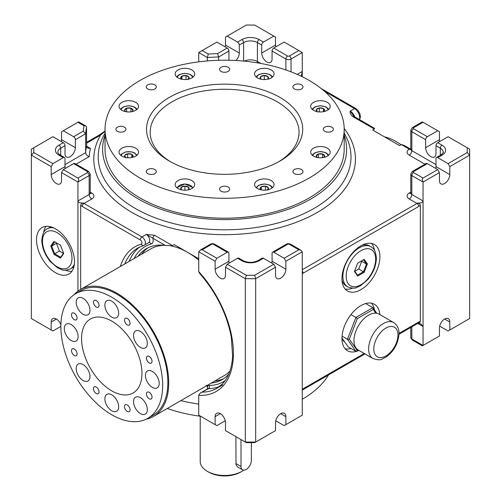 <?xml version="1.0" encoding="UTF-8"?>
<svg xmlns="http://www.w3.org/2000/svg" width="501" height="501" viewBox="0 0 501 501"><rect width="100%" height="100%" fill="white"/><g stroke="black" fill="none" stroke-linecap="round" stroke-linejoin="round"><path stroke-width="0.75" d="M184.619 190.198L185.238 190.198M181.318 189.798L181.268 189.766A4.227 2.442 180 0 1 181.268 187.33L181.268 189.766L181.268 187.33L184.925 186.109L184.925 190.092M181.268 187.33A4.227 2.442 180 0 1 184.925 186.109L188.589 187.33L188.589 189.766A4.227 2.442 180 0 1 188.564 189.791M184.925 186.109A4.227 2.442 180 0 1 188.589 187.33L188.589 187.33A4.227 2.442 180 0 1 188.589 189.766L188.539 189.798M188.589 187.33L188.589 189.766M316.801 157.389A4.227 2.442 180 0 1 316.206 156.143A4.227 2.442 180 0 1 318.323 154.026A4.227 2.442 180 0 1 322.55 154.026A4.227 2.442 180 0 1 324.661 156.143L324.661 156.143A4.227 2.442 180 0 1 324.072 157.389M317.29 157.489L316.206 156.143L318.323 154.026L322.55 154.026L324.661 156.143L323.577 157.489M322.55 154.026L322.55 157.658M318.323 154.026L318.323 157.658M316.801 111.56A4.227 2.442 180 0 1 316.35 109.681A4.227 2.442 180 0 1 319.337 107.953L319.344 107.953A4.227 2.442 180 0 1 323.427 108.585L323.427 108.585A4.227 2.442 180 0 1 324.516 110.946L324.516 110.946A4.227 2.442 180 0 1 324.072 111.56M317.446 112.036L316.35 109.681L319.337 107.953M323.427 111.692L323.427 108.585L319.344 107.953L319.344 111.93M323.427 108.585L324.516 110.946L323.677 111.642M263.996 79.553L264.616 79.553M260.67 79.152A4.227 2.442 180 0 1 260.645 79.127A4.227 2.442 180 0 1 260.645 76.684A4.227 2.442 180 0 1 264.303 75.469L264.309 75.469A4.227 2.442 180 0 1 267.966 76.684L267.966 76.684A4.227 2.442 180 0 1 267.966 79.127L267.966 79.127A4.227 2.442 180 0 1 267.941 79.152M260.645 79.127L260.645 76.684L260.695 79.158M260.645 76.684L264.303 75.469L264.309 79.452M264.309 75.469L267.966 76.684L267.916 79.158M267.966 76.684L267.966 79.127M181.293 79.152A4.227 2.442 180 0 1 180.842 78.538A4.227 2.442 180 0 1 181.938 76.183L181.938 76.183A4.227 2.442 180 0 1 186.021 75.551L186.021 75.551A4.227 2.442 180 0 1 189.009 77.273L189.009 77.273A4.227 2.442 180 0 1 188.564 79.152M181.688 79.239L180.842 78.538L181.938 76.183L181.938 79.29M181.938 76.183L186.021 75.551L189.009 77.273L187.919 79.634M186.021 75.551L186.021 79.521M125.162 111.56A4.227 2.442 180 0 1 124.567 110.314L124.567 110.314A4.227 2.442 180 0 1 126.684 108.197L126.684 108.197A4.227 2.442 180 0 1 130.911 108.197L130.911 108.197A4.227 2.442 180 0 1 133.028 110.314L133.028 110.314A4.227 2.442 180 0 1 132.433 111.56M125.651 111.66L124.567 110.314L126.684 108.197L130.911 108.197L130.911 111.829M126.684 108.197L126.684 111.829M130.911 108.197L133.028 110.314L131.945 111.66M125.162 157.389A4.227 2.442 180 0 1 124.711 155.51L124.718 155.51A4.227 2.442 180 0 1 127.705 153.782L127.705 153.782A4.227 2.442 180 0 1 131.788 154.414L131.788 154.414A4.227 2.442 180 0 1 132.884 156.775L132.884 156.775A4.227 2.442 180 0 1 132.433 157.389M125.807 157.865L124.711 155.51L127.705 153.782L127.705 157.759M127.705 153.782L131.788 154.414L131.788 157.521M131.788 154.414L132.884 156.775L132.039 157.471M60.859 326.401L52.924 330.986L31.356 318.53L31.356 155.147L51.196 166.601L52.924 163.614L33.792 152.567L31.356 155.147L31.356 149.166L52.924 136.717L63.276 142.691A2.442 1.409 -120 0 1 65.005 145.678L65.005 153.65A7.321 4.227 -60 0 0 66.52 157.001A7.321 4.227 -60 0 0 72.163 155.041A7.321 4.227 -60 0 0 75.357 147.676L75.357 139.704A2.442 1.409 -120 0 0 73.628 136.717L83.254 131.156L85.646 133.761L85.646 152.692A139.096 80.304 180 0 1 86.592 146.192L90.456 148.421L87.938 148.196L86.635 146.643L86.535 126.859L85.959 126.077L78.657 121.856L61.554 131.732L61.554 139.704A7.321 4.227 -60 0 1 61.329 141.57M417.734 323.427L423.057 326.502L423.057 345.427L422.343 345.84L439.446 335.964L439.446 327.992A7.321 4.227 -60 0 1 442.646 320.627A7.321 4.227 -60 0 1 448.289 318.667A7.321 4.227 -60 0 1 449.804 322.018L444.625 319.031M275.744 420.777L284.148 425.625L302.266 415.166L302.266 251.778L285.877 261.246L284.148 258.253L298.815 249.786L300.544 249.961L290.542 244.187A2.442 1.409 120 0 0 289.327 244.306L298.815 249.786M90.23 192.127L91.752 193.004A7.321 4.227 180 0 1 91.752 198.978A3.664 2.11 -120 0 1 89.159 194.494L89.159 175.569A3.664 2.11 180 0 0 90.23 174.072L90.23 193.004A3.664 2.11 180 0 1 89.159 194.494L77.943 200.97C78.181 202.435 79.991 203.124 83.385 203.037L81.513 203.631L80.667 205.178L80.667 289.409M51.196 166.601L51.196 174.573A7.321 4.227 60 0 0 54.396 181.938A7.321 4.227 60 0 0 60.032 183.898A7.321 4.227 60 0 0 61.554 180.548L61.554 172.582L77.943 182.045L77.943 291.175M207.445 388.908L207.646 386.014A7.321 4.227 -120 0 1 209.299 385.432A2.442 1.898 -90.6 0 1 208.36 388.657L200.225 393.103L198.722 395.295A4.878 2.818 -120 0 0 198.722 395.965A3.664 2.11 -120 0 1 198.734 396.235L198.734 415.166L216.852 425.625L225.256 420.777M207.376 389.039L207.502 386.59A2.442 0.589 -40.2 0 1 207.646 386.014A6.1 3.52 -120 0 0 207.138 385.463M237.555 258.253L241.87 260.745A2.442 1.409 -60 0 1 243.091 260.626L238.777 258.134A2.442 1.409 120 0 0 237.555 258.253L227.203 264.234L246.335 275.274L254.665 275.274L255.679 278.681L255.679 442.064L245.321 442.064L225.481 430.609L225.481 422.637A7.321 4.227 -120 0 0 222.281 415.273A7.321 4.227 -120 0 0 216.645 413.306A7.321 4.227 -120 0 0 215.123 416.663L215.123 424.629M449.804 322.018L449.804 329.99L448.076 330.986L439.671 326.132M352.742 116.545C350.562 114.698 349.717 112.882 350.218 111.097L353.963 116.42A2.442 1.409 120 0 0 352.742 116.545L374.379 129.033L372.65 130.028L399.604 145.591L401.332 144.595L409.248 149.166A3.664 2.11 -120 0 0 410.726 149.486M198.734 258.754L174.21 244.594L172.488 245.596L154.609 235.27A2.442 1.409 120 0 0 152.88 238.263L146.279 234.443L141.965 236.935L83.986 203.462A2.442 1.409 120 0 0 82.258 206.45A6.1 3.52 -120 0 1 80.667 205.178M105.041 129.245L105.041 149.166A119.576 69.038 0 0 0 224.617 218.204A119.576 69.038 0 0 0 344.193 149.166L344.193 129.245A119.576 69.038 0 0 0 270.377 65.462A119.576 69.038 0 0 0 140.067 80.429A119.576 69.038 0 0 0 105.041 129.245A119.576 69.038 0 0 0 224.617 198.277A119.576 69.038 0 0 0 344.193 129.245M235.971 60.521A7.321 4.227 -60 0 0 239.284 53.031L225.481 45.059L225.481 37.093L246.335 25.05L254.665 25.05L273.796 36.097L263.445 42.071A2.442 1.409 -60 0 0 261.716 45.059L261.716 53.031A7.321 4.227 60 0 0 264.91 60.396A7.321 4.227 60 0 0 270.553 62.362A7.321 4.227 60 0 0 272.068 59.005L272.068 51.039A2.442 1.409 -60 0 1 273.796 48.046L284.148 42.071L302.266 52.53L302.266 71.461L297.206 74.38M302.266 76.741L302.266 71.461L301.264 76.252M207.383 60.928L207.383 57.527L208.266 54.052L202.185 50.538L198.734 52.53L198.734 61.842M412.348 171.461L426.151 163.495A2.442 1.409 -120 0 1 427.372 163.614L437.724 169.589L423.057 178.055C422.111 178.844 422.111 180.172 423.057 182.045L423.057 200.97L411.841 194.494A3.664 2.11 180 0 1 410.77 193.004L410.77 174.072A3.664 2.11 180 0 0 411.841 175.569A2.442 1.409 -60 0 1 413.563 172.582A1.221 0.701 180 0 1 413.563 171.58A2.442 1.409 60 0 0 412.348 171.461L410.77 174.072M449.804 329.99L469.644 318.53L469.644 155.147L449.804 166.601L448.076 163.614L467.208 152.567L467.208 147.757L448.076 136.717L437.724 142.691A2.442 1.409 -60 0 0 435.995 145.678L435.995 153.65A7.321 4.227 60 0 1 434.48 157.001A7.321 4.227 60 0 1 428.837 155.041A7.321 4.227 60 0 1 425.643 147.676L439.446 139.704L439.446 131.732L437.724 130.736L427.372 136.717L413.563 128.744A1.221 0.701 180 0 1 413.563 127.749L423.057 122.269L422.343 121.856L412.348 127.63A2.442 1.409 60 0 1 413.563 127.749M437.724 169.589L439.446 172.582L439.446 180.548A7.321 4.227 -60 0 0 440.968 183.898A7.321 4.227 -60 0 0 446.604 181.938A7.321 4.227 -60 0 0 449.804 174.573L449.804 166.601M439.446 172.582L423.057 182.045L411.841 175.569L411.841 194.494A3.664 2.11 -60 0 1 409.248 198.978A7.321 4.227 180 0 1 409.248 193.004L410.77 192.127M418.498 323.001L420.984 324.066L423.057 326.502L423.057 200.97C422.819 202.435 421.009 203.124 417.615 203.037A3.664 2.11 -60 0 1 417.014 203.462L302.266 269.713M254.665 275.274L273.796 264.234L263.445 258.253A2.442 1.409 -120 0 0 262.223 258.134L257.909 260.626C252.967 262.906 248.033 262.906 243.091 260.626M273.796 264.234L275.519 267.221L255.679 278.681L245.321 278.681L246.335 275.274M227.203 264.234L225.481 267.221L225.481 275.193A7.321 4.227 60 0 1 223.966 278.543A7.321 4.227 60 0 1 218.323 276.583A7.321 4.227 60 0 1 215.123 269.212L215.123 261.246L216.852 258.253L202.185 249.786L200.456 249.961L210.458 244.187A2.442 1.409 60 0 1 211.672 244.306L202.185 249.786M216.852 258.253L227.203 252.279A2.442 1.409 120 0 1 228.425 252.16L214.622 244.187A2.442 1.409 120 0 0 213.401 244.306L227.203 252.279M60.89 324.686A7.321 4.227 -120 0 0 52.711 318.667A7.321 4.227 -120 0 0 51.196 322.018L51.196 329.99M285.877 424.629L285.877 416.663A7.321 4.227 -60 0 0 284.355 413.306A7.321 4.227 -60 0 0 278.719 415.273A7.321 4.227 -60 0 0 275.519 422.637L275.519 430.609L254.665 442.646L246.335 442.646L245.321 442.064L245.321 278.681L225.481 267.221M285.877 261.246L285.877 269.212A7.321 4.227 -60 0 1 282.677 276.583A7.321 4.227 -60 0 1 277.034 278.543A7.321 4.227 -60 0 1 275.519 275.193L275.519 267.221M272.575 252.16L286.378 244.187A2.442 1.409 60 0 1 287.599 244.306L273.796 252.279A2.442 1.409 -120 0 0 272.575 252.16A2.442 1.409 -120 0 0 272.068 253.274L272.068 261.246A7.321 4.227 -60 0 1 271.849 263.106M273.796 252.279L284.148 258.253M172.488 245.596L165.336 245.452A75.651 43.675 -120 0 0 146.417 248.634A75.651 43.675 -120 0 0 138.107 256.249M273.796 36.097L275.519 37.093L275.519 45.059A7.321 4.227 60 0 0 275.744 46.925M215.123 261.246L198.734 251.778L198.734 270.709A3.664 2.11 60 0 1 198.722 270.972A4.878 2.818 60 0 0 198.722 271.63L199.436 273.158C216.163 292.365 226.778 313.689 231.293 337.123L232.621 355.942C231.913 368.373 228.45 377.767 222.225 384.117L216.739 388.369A80.529 46.493 60 0 1 202.316 392.139M423.057 122.269L437.724 130.736M420.333 321.448L419.857 322.519L418.235 323.132A2.442 1.409 -120 0 0 418.742 322.018A6.1 3.52 120 0 1 420.333 321.448L420.333 205.178L419.487 203.631L417.615 203.037M229.057 60.252A7.321 4.227 -60 0 1 228.932 59.005L228.932 51.039A2.442 1.409 -120 0 0 227.203 48.046L216.852 42.071L202.185 50.538M225.481 45.059A7.321 4.227 -60 0 1 225.256 46.925M239.284 53.031L239.284 45.059A2.442 1.409 -120 0 0 237.555 42.071L227.203 36.097M198.734 260.132A73.209 42.266 -120 0 0 187.687 252.379A73.209 42.266 -120 0 0 170.609 245.866M164.347 245.321A73.209 42.266 -120 0 0 151.083 248.753L80.335 289.597A73.209 42.266 -120 0 0 74.123 294.688M146.029 419.237A73.209 42.266 -120 0 0 153.544 416.4A73.209 42.266 -120 0 0 153.544 331.869A73.209 42.266 -120 0 0 80.335 289.597M153.544 416.4L224.291 375.556A73.209 42.266 -120 0 0 229.921 371.103M427.372 136.717A2.442 1.409 -60 0 0 425.643 139.704L425.643 147.676M437.724 142.691L442.039 145.184A12.199 7.045 180 0 1 442.039 155.147L437.724 157.633A2.442 1.409 -120 0 0 436.503 157.514A2.442 1.409 -120 0 0 435.995 158.629L435.995 166.601A7.321 4.227 -60 0 1 435.776 168.468M401.088 144.739A61.009 35.22 -120 0 0 384.405 136.817M198.734 251.778L200.456 249.961M374.485 250.356A26.841 15.5 120 0 0 371.517 243.417M345.176 289.039A26.841 15.5 120 0 0 352.673 288.138M344.845 342.12A20.741 11.974 -60 0 1 341.958 338.206M374.46 309.944A26.841 15.5 120 0 0 371.517 303.193M345.176 348.815A26.841 15.5 120 0 0 351.001 348.471M354.777 271.279L358.747 268.987L361.735 261.284L361.49 260.927M208.266 54.052A141.539 81.713 180 0 1 217.584 53.607L218.636 56.982L218.636 60.295M379.839 314.59A26.841 15.5 120 0 0 374.36 304.251A26.841 15.5 120 0 0 347.512 319.744A26.841 15.5 120 0 0 347.512 350.744A26.841 15.5 120 0 0 358.96 350.437M379.915 256.762A26.841 15.5 120 0 0 374.36 244.475A26.841 15.5 120 0 0 347.512 259.969A26.841 15.5 120 0 0 347.512 290.968A26.841 15.5 120 0 0 368.197 283.779A26.841 15.5 120 0 0 379.915 256.762M170.722 161.867A74.43 42.973 180 0 1 156.206 115.305A74.43 42.973 180 0 1 224.617 89.259A74.43 42.973 180 0 1 293.029 115.305A74.43 42.973 180 0 1 278.512 161.867M224.617 84.155A78.087 45.084 180 0 1 296.761 111.986A78.087 45.084 180 0 1 279.834 161.122A78.087 45.084 180 0 1 169.401 161.122A78.087 45.084 180 0 1 152.473 111.986A78.087 45.084 180 0 1 224.617 84.155M229.151 263.106A7.321 4.227 60 0 1 228.932 261.246L228.932 253.274A2.442 1.409 120 0 0 228.425 252.16M302.266 251.778L300.544 249.961M75.77 293.642L80.949 290.655A71.987 41.564 60 0 1 152.937 332.219A71.987 41.564 60 0 1 152.937 415.342L147.757 418.335A71.987 41.564 60 0 1 92.284 399.047A71.987 41.564 60 0 1 75.77 293.642A71.987 41.564 60 0 1 147.757 335.207A71.987 41.564 60 0 1 147.757 418.335M211.316 383.052A75.651 43.675 -120 0 0 222.062 379.658A75.651 43.675 -120 0 0 228.807 374.034M467.208 152.567L469.644 155.147L469.644 149.166L467.208 147.757M437.724 157.633L448.076 163.614M65.224 168.468A7.321 4.227 60 0 1 65.005 166.601L65.005 158.629A2.442 1.409 120 0 0 64.497 157.514A2.442 1.409 120 0 0 63.276 157.633L52.924 163.614M90.23 174.072L88.652 171.461L74.849 163.495A2.442 1.409 120 0 0 73.628 163.614L63.276 169.589L61.554 172.582M73.628 163.614L87.437 171.58A1.221 0.701 180 0 1 87.437 172.582L77.943 178.055L63.276 169.589M74.492 261.741A26.841 15.5 -120 0 0 62.775 234.731A26.841 15.5 -120 0 0 42.09 227.535A26.841 15.5 -120 0 0 42.09 258.535A26.841 15.5 -120 0 0 68.931 274.034A26.841 15.5 -120 0 0 74.492 261.741M33.792 152.567L33.792 147.757M77.943 178.055C78.889 178.844 78.889 180.172 77.943 182.045L89.159 175.569A2.442 1.409 -120 0 0 87.437 172.582M148.177 247.701A75.651 43.675 -120 0 0 141.558 254.257M63.276 130.736L73.628 136.717M439.671 141.57A7.321 4.227 60 0 1 439.446 139.704M424.929 164.196L409.248 155.147A7.321 4.227 180 0 1 409.248 149.166A2.442 1.409 -60 0 1 410.469 149.047L403.624 145.121L401.332 144.595M85.84 126.001L84.024 125.782L77.943 122.269M374.379 129.033L374.56 128.55L373.802 127.874L353.963 116.42M214.766 381.054A75.651 43.675 -120 0 0 223.747 378.593M167.284 408.472A109.813 63.402 0 0 0 200.638 416.268M302.266 399.228A109.813 63.402 0 0 0 328.506 374.942M341.989 279.934A23.184 13.383 120 0 0 344.813 284.95A23.184 13.383 120 0 0 346.241 286.002L347.707 286.854C356.311 289.747 356.086 287.179 360.382 285.864L367.671 279.69C373.283 272.913 376.182 265.699 376.37 258.053C375.393 248.609 372.85 248.321 370.89 246.699A23.184 13.383 120 0 0 353.023 252.911A23.184 13.383 120 0 0 342.903 276.239A23.184 13.383 120 0 0 347.707 286.854M370.89 246.699L369.419 245.853A23.184 13.383 120 0 0 367.797 245.146A23.184 13.383 120 0 0 362.041 245.202M45.992 226.327A26.841 15.5 -120 0 0 43.687 232.426M65.499 270.208A26.841 15.5 -120 0 0 71.931 271.26M65.005 164.61L85.646 152.692C85.915 154.621 87.118 155.924 89.253 156.588A135.439 78.194 180 0 1 90.456 148.421M56.688 242.998L56.438 243.348L59.425 251.051L63.395 253.343M344.187 128.494A130.817 75.526 180 0 1 230.742 234.574A130.817 75.526 180 0 1 100.607 135.088L105.041 131.306M86.592 143.18L100.607 135.088A2.442 1.409 -120 0 0 99.386 134.963L105.041 130.993M135.558 408.472A9.763 5.636 60 0 1 135.558 397.199A9.763 5.636 60 0 1 145.321 402.835A9.763 5.636 60 0 1 145.321 414.108A9.763 5.636 60 0 1 135.558 408.472M104.866 398.827A9.763 5.636 60 0 1 106.882 394.356A9.763 5.636 60 0 1 116.645 399.992A9.763 5.636 60 0 1 116.645 411.265A9.763 5.636 60 0 1 109.124 408.653A9.763 5.636 60 0 1 104.866 398.827M78.212 364.089L78.212 364.089A9.763 5.636 60 0 1 87.969 369.725A9.763 5.636 60 0 1 87.969 380.998A9.763 5.636 60 0 1 78.212 375.362A9.763 5.636 60 0 1 78.212 364.089M71.217 324.604A9.763 5.636 60 0 1 77.592 333.209A9.763 5.636 60 0 1 76.096 341.031A9.763 5.636 60 0 1 66.332 335.394A9.763 5.636 60 0 1 66.332 324.122A9.763 5.636 60 0 1 71.217 324.604M87.969 303.506A9.763 5.636 60 0 1 87.969 314.778A9.763 5.636 60 0 1 78.212 309.142A9.763 5.636 60 0 1 78.212 297.87A9.763 5.636 60 0 1 87.969 303.506M118.668 313.15A9.763 5.636 60 0 1 116.645 317.615A9.763 5.636 60 0 1 106.882 311.985A9.763 5.636 60 0 1 106.882 300.713A9.763 5.636 60 0 1 114.41 303.324A9.763 5.636 60 0 1 118.668 313.15M145.321 347.888L145.321 347.888A9.763 5.636 60 0 1 135.558 342.252A9.763 5.636 60 0 1 135.558 330.979A9.763 5.636 60 0 1 145.321 336.616A9.763 5.636 60 0 1 145.321 347.888M94.269 391.431A3.958 2.286 -120 0 0 98.227 393.717A3.958 2.286 -120 0 0 98.227 389.145A3.958 2.286 -120 0 0 94.269 386.866A3.958 2.286 -120 0 0 94.269 391.431M71.505 350.662A3.958 2.286 -120 0 0 73.234 354.645A3.958 2.286 -120 0 0 76.277 355.704A3.958 2.286 -120 0 0 76.277 351.138A3.958 2.286 -120 0 0 72.326 348.853A3.958 2.286 -120 0 0 71.505 350.662M72.326 313.012A3.958 2.286 -120 0 0 72.326 317.584A3.958 2.286 -120 0 0 76.277 319.863A3.958 2.286 -120 0 0 76.277 315.298A3.958 2.286 -120 0 0 72.326 313.012L72.326 313.012M96.248 300.537A3.958 2.286 -120 0 0 94.269 300.343A3.958 2.286 -120 0 0 94.269 304.909A3.958 2.286 -120 0 0 98.227 307.194A3.958 2.286 -120 0 0 98.829 304.026A3.958 2.286 -120 0 0 96.248 300.537M129.264 320.546A3.958 2.286 -120 0 0 125.306 318.26A3.958 2.286 -120 0 0 125.306 322.832A3.958 2.286 -120 0 0 129.258 325.111A3.958 2.286 -120 0 0 129.264 320.546M152.028 361.315A3.958 2.286 -120 0 0 150.3 357.332A3.958 2.286 -120 0 0 147.25 356.274A3.958 2.286 -120 0 0 147.25 360.839A3.958 2.286 -120 0 0 151.208 363.125A3.958 2.286 -120 0 0 152.028 361.315M151.208 398.965A3.958 2.286 -120 0 0 151.208 394.393A3.958 2.286 -120 0 0 147.25 392.114A3.958 2.286 -120 0 0 147.25 396.679A3.958 2.286 -120 0 0 151.208 398.965L151.208 398.965M127.285 411.44A3.958 2.286 -120 0 0 129.258 411.634A3.958 2.286 -120 0 0 129.264 407.062A3.958 2.286 -120 0 0 125.306 404.783A3.958 2.286 -120 0 0 124.699 407.952A3.958 2.286 -120 0 0 127.285 411.44M152.317 387.367A9.763 5.636 60 0 1 145.941 378.769A9.763 5.636 60 0 1 147.438 370.947A9.763 5.636 60 0 1 157.195 376.583A9.763 5.636 60 0 1 157.195 387.855A9.763 5.636 60 0 1 152.317 387.367M100.206 381.53A42.704 24.655 60 0 1 90.412 319.005A42.704 24.655 60 0 1 133.116 343.661A42.704 24.655 60 0 1 133.116 392.972A42.704 24.655 60 0 1 100.206 381.53M154.847 84.844A5.041 2.912 0 0 0 149.348 84.212A5.041 2.912 0 0 0 146.236 86.905A5.041 2.912 0 0 0 151.283 89.817A5.041 2.912 0 0 0 156.325 86.905A5.041 2.912 0 0 0 154.847 84.844M229.658 69.363A5.041 2.912 0 0 0 224.617 66.451A5.041 2.912 0 0 0 219.57 69.363A5.041 2.912 0 0 0 224.617 72.276A5.041 2.912 0 0 0 229.658 69.363M301.521 88.959A5.041 2.912 0 0 0 302.999 86.905A5.041 2.912 0 0 0 297.951 83.993A5.041 2.912 0 0 0 292.91 86.905A5.041 2.912 0 0 0 296.022 89.591A5.041 2.912 0 0 0 301.521 88.959M328.33 132.158A5.041 2.912 0 0 0 333.372 129.245A5.041 2.912 0 0 0 328.33 126.333A5.041 2.912 0 0 0 323.283 129.245A5.041 2.912 0 0 0 328.33 132.158M294.388 173.64A5.041 2.912 0 0 0 299.886 174.273A5.041 2.912 0 0 0 302.999 171.58A5.041 2.912 0 0 0 297.951 168.668A5.041 2.912 0 0 0 292.91 171.58A5.041 2.912 0 0 0 294.388 173.64M219.57 189.121A5.041 2.912 0 0 0 224.617 192.033A5.041 2.912 0 0 0 229.658 189.121A5.041 2.912 0 0 0 224.617 186.209A5.041 2.912 0 0 0 219.57 189.121M147.714 169.526A5.041 2.912 0 0 0 146.236 171.58A5.041 2.912 0 0 0 151.283 174.492A5.041 2.912 0 0 0 156.325 171.58A5.041 2.912 0 0 0 153.212 168.893A5.041 2.912 0 0 0 147.714 169.526M120.904 126.333A5.041 2.912 0 0 0 115.863 129.245A5.041 2.912 0 0 0 120.904 132.158A5.041 2.912 0 0 0 125.945 129.245A5.041 2.912 0 0 0 120.904 126.333M132.533 101.121A9.763 5.636 180 0 1 138.558 106.331A9.763 5.636 180 0 1 128.801 111.961A9.763 5.636 180 0 1 119.038 106.331A9.763 5.636 180 0 1 132.533 101.121M193.943 71.768A9.763 5.636 180 0 1 194.689 73.923A9.763 5.636 180 0 1 184.925 79.559A9.763 5.636 180 0 1 175.168 73.923A9.763 5.636 180 0 1 183.022 68.393A9.763 5.636 180 0 1 193.943 71.768M273.327 76.077A9.763 5.636 180 0 1 262.399 79.452A9.763 5.636 180 0 1 254.546 73.923A9.763 5.636 180 0 1 264.309 68.286A9.763 5.636 180 0 1 274.066 73.923A9.763 5.636 180 0 1 273.327 76.077M324.172 111.535A9.763 5.636 180 0 1 310.676 106.331A9.763 5.636 180 0 1 320.433 100.695A9.763 5.636 180 0 1 330.197 106.331A9.763 5.636 180 0 1 324.172 111.535M316.701 157.364A9.763 5.636 180 0 1 310.676 152.16A9.763 5.636 180 0 1 320.433 146.524A9.763 5.636 180 0 1 330.197 152.16A9.763 5.636 180 0 1 316.701 157.364M255.291 186.716A9.763 5.636 180 0 1 254.546 184.562A9.763 5.636 180 0 1 264.309 178.926A9.763 5.636 180 0 1 274.066 184.562A9.763 5.636 180 0 1 266.213 190.092A9.763 5.636 180 0 1 255.291 186.716M175.907 182.408A9.763 5.636 180 0 1 186.829 179.032A9.763 5.636 180 0 1 194.689 184.562A9.763 5.636 180 0 1 184.925 190.198A9.763 5.636 180 0 1 175.168 184.562A9.763 5.636 180 0 1 175.907 182.408M125.062 146.95A9.763 5.636 180 0 1 138.558 152.16A9.763 5.636 180 0 1 128.801 157.79A9.763 5.636 180 0 1 119.038 152.16A9.763 5.636 180 0 1 125.062 146.95M344.193 135.151A122.012 70.447 180 0 1 224.617 219.613A122.012 70.447 180 0 1 105.041 135.151M198.734 404.057A109.813 63.402 180 0 1 180.911 400.606M235.902 436.628L236.002 464.521L237.399 466.826L242.528 469.825A7.321 4.227 120 0 0 248.164 467.865A7.321 4.227 120 0 0 251.364 460.5L251.364 442.646M235.902 463.525L241.012 466.475L241.012 439.571M241.012 466.475A7.321 4.227 120 0 0 242.528 469.825M200.212 416.212L200.212 461.396A24.405 14.091 0 0 0 207.364 471.353A24.405 14.091 0 0 0 241.87 471.353A24.405 14.091 0 0 0 243.711 470.163M207.364 471.353L208.742 472.155A22.451 12.963 0 0 0 240.493 472.155L241.87 471.353M54.002 241.444L50.764 246.047L54.002 254.395L60.477 258.134L63.715 253.525L60.477 245.183L54.002 241.444L54.678 241.839L51.691 246.091L56.438 243.348M50.764 246.047L51.691 246.091L54.678 253.794L59.425 251.051M357.695 263.113L354.457 271.461L357.695 276.064L364.171 272.325L367.408 263.983L364.171 259.374L357.695 263.113M361.735 261.284L366.482 264.021L363.494 271.724L357.514 275.174L354.62 271.054M393.661 322.569L378.994 314.102A20.741 11.974 120 0 0 363.006 319.657A20.741 11.974 120 0 0 353.95 340.53A20.741 11.974 120 0 0 358.246 350.024L372.913 358.497C382.056 361.434 381.386 358.666 385.519 357.413C393.598 351.815 398.101 343.987 399.021 333.923C399.228 328.963 397.443 325.18 393.661 322.569A20.741 11.974 120 0 0 377.673 328.124A20.741 11.974 120 0 0 368.623 348.997A20.741 11.974 120 0 0 372.913 358.497M260.67 189.791A4.227 2.442 180 0 1 260.219 189.178L260.219 189.178A4.227 2.442 180 0 1 261.315 186.823L261.315 186.823A4.227 2.442 180 0 1 265.398 186.19L265.398 186.19A4.227 2.442 180 0 1 268.392 187.919L268.392 187.919A4.227 2.442 180 0 1 267.941 189.791M375.825 313.15L373.22 309.443L357.282 318.649L349.31 339.19L357.282 350.531L355.917 351.314L348.151 346.83L341.958 338.018M261.065 189.879L260.219 189.178L261.315 186.823L261.315 189.929M261.315 186.823L265.398 186.19L265.398 190.161M265.398 186.19L268.392 187.919L267.296 190.274M357.282 350.531L358.196 349.999M364.171 259.374L363.494 259.769L366.482 264.021L367.408 263.983M364.171 272.325L358.747 268.987M357.514 275.174L357.695 276.064M365.699 303.531L372.857 307.664L376.802 313.282M350.976 314.59L355.917 317.44L372.857 307.664L373.22 309.443M355.917 351.314L347.45 339.265L342.051 336.152M349.31 339.19L347.45 339.265L355.917 317.44L357.282 318.649M63.558 253.118L60.659 257.245L54.678 253.794L54.002 254.395M60.659 257.245L60.477 258.134M74.398 263.895A23.184 13.383 -120 0 1 70.466 268.918L71.937 268.073A23.184 13.383 -120 0 0 73.359 267.02A23.184 13.383 -120 0 0 74.023 266.325M51.309 226.984A23.184 13.383 -120 0 0 50.376 227.216A23.184 13.383 -120 0 0 48.754 227.917L47.288 228.763C44.176 230.04 42.353 233.892 41.802 240.323C42.053 247.914 44.952 255.059 50.501 261.76L57.797 267.929C62.086 269.25 61.861 271.818 70.466 268.918M177.285 188.069A7.684 4.44 180 0 1 184.925 184.111A7.684 4.44 180 0 1 192.572 188.069M312.793 155.661A7.684 4.44 180 0 1 320.433 151.703A7.684 4.44 180 0 1 328.08 155.661M312.793 109.832A7.684 4.44 180 0 1 320.433 105.874A7.684 4.44 180 0 1 328.08 109.832M256.662 77.43A7.684 4.44 180 0 1 264.309 73.472A7.684 4.44 180 0 1 271.949 77.43M177.285 77.43A7.684 4.44 180 0 1 184.925 73.472A7.684 4.44 180 0 1 192.572 77.43M121.154 109.832A7.684 4.44 180 0 1 128.801 105.874A7.684 4.44 180 0 1 136.441 109.832M121.154 155.661A7.684 4.44 180 0 1 126.246 151.953A7.684 4.44 180 0 1 134.237 153.005A7.684 4.44 180 0 1 136.441 155.661M423.057 345.427L411.841 338.952A2.442 1.409 120 0 0 412.348 340.073L410.77 337.461A3.664 2.11 0 0 0 411.841 338.952L411.841 326.827M302.266 389.365A6.1 3.52 -60 0 1 303.13 388.763A2.442 1.409 60 0 1 302.623 389.884L302.266 390.116M83.385 203.037A3.664 2.11 -120 0 0 83.986 203.462L91.752 198.978M219.595 386.453A80.529 46.493 -120 0 1 208.36 388.657A4.878 2.818 -120 0 0 207.483 388.882L200.682 392.809M373.796 348.997A17.084 9.863 120 0 0 391.914 350.619A17.084 9.863 120 0 0 391.914 326.458A17.084 9.863 120 0 0 373.796 348.997M220.302 413.669L215.123 416.663M420.333 205.178A6.1 3.52 -60 0 1 418.742 206.45A2.442 1.409 -120 0 0 417.014 203.462L409.248 198.978M354.783 116.896A7.321 4.227 60 0 0 350.218 111.097L354.533 108.611A7.321 4.227 60 0 1 359.355 119.539M324.441 91.238L354.533 108.611A2.442 1.409 120 0 1 355.754 108.485L321.197 88.539M89.253 156.588L76.071 164.196M165.336 245.452L152.88 238.263A7.321 4.227 -120 0 1 151.108 244.012A2.442 1.973 73.9 0 0 148.716 242.659A4.878 2.818 -120 0 0 149.467 238.745A4.878 2.818 -120 0 0 146.279 234.443L154.609 235.27M302.266 52.53L291.05 59.005A3.664 2.11 180 0 1 285.877 59.005L285.877 69.952M291.05 71.843L291.05 59.005A2.442 1.409 -120 0 0 289.327 56.018A1.221 0.701 180 0 1 287.599 56.018L273.796 48.046M228.932 51.039L218.636 56.982A139.096 80.304 180 0 0 207.383 57.527L198.734 52.53M410.726 193.323A3.664 2.11 60 0 1 409.248 193.004M423.057 178.055L413.563 172.582M263.445 258.253L259.13 260.745A12.199 7.045 180 0 1 241.87 260.745M211.672 244.306A1.221 0.701 180 0 1 213.401 244.306M56.375 319.031L51.196 322.018M120.346 266.501A82.972 47.902 -120 0 1 141.269 244.112A2.442 1.409 -120 0 0 141.877 242.233A2.442 1.409 -120 0 0 140.236 239.923L82.258 206.45M140.236 239.923A2.442 1.409 -60 0 1 141.965 236.935A4.878 2.818 -120 0 1 145.152 241.238A4.878 2.818 -120 0 1 144.401 245.146L148.716 242.659M144.031 245.302A4.878 2.818 -120 0 0 144.401 245.146L143.674 245.459A2.442 1.973 73.9 0 0 144.031 245.302M285.877 269.212L272.068 261.246M151.108 244.012A78.087 45.084 -120 0 0 134.049 258.591M141.269 244.112A2.442 1.973 73.9 0 0 143.674 245.459L137.932 247.895A80.529 46.493 -120 0 0 124.818 263.914M140.117 246.768A80.529 46.493 -120 0 0 129.133 261.428M198.722 271.63A82.972 47.902 60 0 1 233.416 353.499A82.972 47.902 60 0 1 198.722 395.295M442.039 145.184A2.442 1.409 120 0 0 440.31 148.171L440.31 155.316M435.995 145.678L440.31 148.171A9.763 5.636 180 0 1 443.172 152.154C443.736 152.254 442.947 153.212 440.817 155.022A2.442 1.409 -120 0 1 442.039 155.147M435.995 164.61L411.841 150.663A3.664 2.11 180 0 1 410.77 149.166L410.77 130.241A3.664 2.11 180 0 0 411.841 131.732L411.841 150.663A3.664 2.11 -60 0 1 409.248 155.147M425.643 139.704L411.841 131.732A2.442 1.409 -60 0 1 413.563 128.744M410.469 149.047L411.189 149.311M298.815 50.538L289.327 56.018M272.068 51.039L285.877 59.005A2.442 1.409 -60 0 1 287.599 56.018M243.599 61.084L243.599 42.572A2.442 1.409 60 0 0 241.87 39.579A12.199 7.045 180 0 1 259.13 39.579A2.442 1.409 120 0 0 257.401 42.572L257.401 61.498A9.763 5.636 180 0 0 244.269 61.147M239.284 45.059L243.599 42.572A9.763 5.636 180 0 1 257.401 42.572L261.716 45.059M263.445 42.071L259.13 39.579M259.13 260.745A2.442 1.409 -120 0 0 257.909 260.626M287.599 244.306A1.221 0.701 180 0 1 289.327 244.306M302.266 273.596A6.1 3.52 120 0 0 303.13 273.202A2.442 1.409 60 0 0 302.266 270.978M418.742 206.45L303.13 273.202M303.13 388.763L364.24 353.487M399.028 333.403L418.742 322.018M241.87 39.579L237.555 42.071M227.203 48.046L217.584 53.607M257.188 62.819A3.664 2.11 120 0 0 257.401 61.498L260.758 63.433M261.716 53.031L275.519 45.059M215.123 269.212L228.932 261.246M209.299 385.432A78.087 45.084 -120 0 0 225.206 380.553M86.592 127.26A139.096 80.304 180 0 0 85.646 133.761L75.357 139.704M63.276 142.691L58.961 145.184A2.442 1.409 60 0 1 60.69 148.171L65.005 145.678M427.372 163.614L413.563 171.58M64.497 157.514L60.183 155.022A2.442 1.409 -60 0 0 58.961 155.147L63.276 157.633M51.196 174.573L65.005 166.601M58.961 155.147A12.199 7.045 180 0 1 58.961 145.184M60.183 155.022C58.479 153.826 57.69 152.868 57.828 152.154A9.763 5.636 180 0 1 60.69 148.171L60.69 155.316M88.652 171.461A2.442 1.409 120 0 0 87.437 171.58M83.254 131.156A141.539 81.713 180 0 1 84.024 125.782M285.877 416.663L280.698 413.669M90.274 193.323A3.664 2.11 120 0 0 91.752 193.004M449.804 174.573L435.995 166.601M75.357 147.676L61.554 139.704M42.485 241.269A20.867 12.049 -120 0 0 64.616 268.799A20.867 12.049 -120 0 0 64.616 239.296A20.867 12.049 -120 0 0 42.485 241.269M346.185 276.239A20.867 12.049 120 0 0 368.31 278.218A20.867 12.049 120 0 0 368.31 248.709A20.867 12.049 120 0 0 346.185 276.239M256.662 188.069A7.684 4.44 180 0 1 258.873 185.408A7.684 4.44 180 0 1 266.858 184.362A7.684 4.44 180 0 1 271.949 188.069M53.601 227.874A23.184 13.383 -120 0 0 47.288 228.763M344.193 133.191A126.39 72.971 180 0 1 224.617 229.802A126.39 72.971 180 0 1 105.041 133.191M328.593 155.247L327.673 153.995L325.681 152.642L320.483 151.546L315.292 152.592L313.206 153.982L312.273 155.247M312.273 109.418L313.194 108.166L315.185 106.813L320.389 105.717L325.581 106.763L327.66 108.153L328.593 109.418M256.143 77.016L257.069 75.757L259.055 74.405L264.259 73.315L269.45 74.355L271.529 75.745L272.469 77.016M176.765 77.016L177.686 75.757L179.677 74.405L184.882 73.315L190.073 74.355L192.152 75.745L193.085 77.016M136.961 109.418L136.04 108.166L134.049 106.813L128.845 105.717L123.653 106.763L121.574 108.153L120.641 109.418M136.961 155.247L134.663 152.962L131.794 151.872L125.795 151.878L121.574 153.982L120.641 155.247M193.085 187.656L184.925 183.955L176.765 187.656M422.343 345.84L412.348 340.073M411.083 193.186L410.638 193.518L410.77 193.004M216.739 388.369L222.776 384.881M412.348 127.63L410.77 130.241M410.77 327.447L410.77 337.461M206.143 385.401L207.502 386.59M359.555 119.651L360.407 117.059L359.968 113.915L357.846 110.233L355.754 108.485M410.77 149.166L410.638 149.686L411.083 149.348M90.23 193.004L90.362 193.518L89.917 193.186M290.542 244.187C288.945 243.517 287.561 243.517 286.378 244.187M436.503 157.514L440.817 155.022M418.235 323.132L399.015 334.23M364.953 353.9L302.623 389.884M344.813 284.95L342.145 281.662M367.797 245.146L363.613 244.475M214.622 244.187C213.025 243.517 211.635 243.517 210.458 244.187M86.592 142.353L99.386 134.963M74.01 266.375L73.359 267.02M51.265 226.972L50.376 227.216M272.469 187.656L271.542 186.397L269.557 185.044L264.353 183.955L258.441 185.37L256.143 187.656"/></g></svg>
